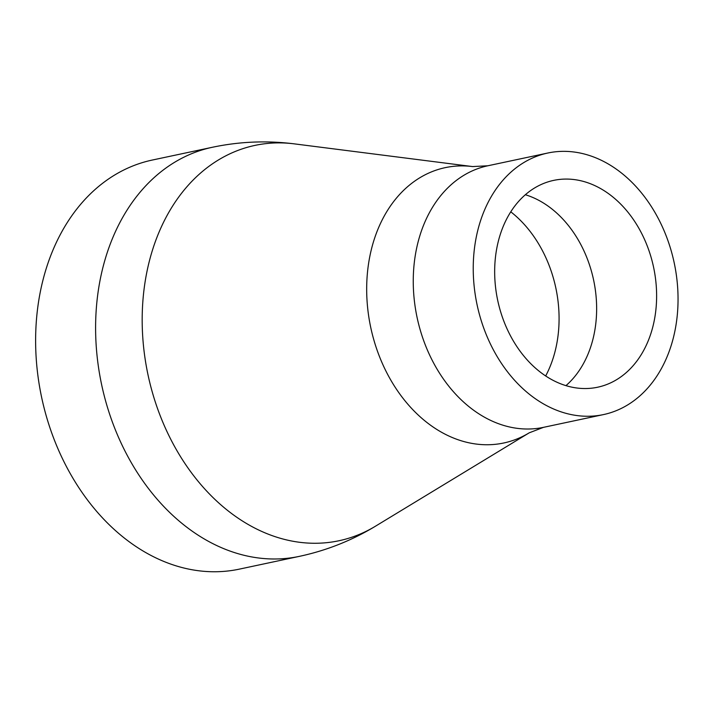 <?xml version="1.0" encoding="UTF-8"?>
<svg xmlns="http://www.w3.org/2000/svg" width="713" height="713" viewBox="0 0 713 713"><rect width="100%" height="100%" fill="white"/><g stroke="black" fill="none" stroke-linecap="round" stroke-linejoin="round"><path stroke-width="1.07" d="M299.264 556.381L239.292 569.143A209.123 157.6 -102 0 1 35.65 344.762A209.123 157.6 -102 0 1 152.288 160.051L212.26 147.297C239.416 141.548 266.742 140.399 294.255 143.857A202.091 152.297 -102 0 0 142.208 323.907A202.091 152.297 -102 0 0 375.555 526.149C351.839 540.507 326.411 550.588 299.264 556.381A209.123 157.6 -102 0 1 95.631 332A209.123 157.6 -102 0 1 212.26 147.297M473.254 271.127A133.714 100.765 -102 0 1 547.825 153.019A133.714 100.765 -102 0 1 674.204 262.847A133.714 100.765 -102 0 1 603.456 414.592A133.714 100.765 -102 0 1 473.254 271.127M494.679 273.774A105.729 79.678 -102 0 1 553.653 180.389A105.729 79.678 -102 0 1 653.58 267.232A105.729 79.678 -102 0 1 597.637 387.221A105.729 79.678 -102 0 1 494.679 273.774M375.555 526.149L529.215 432.827A140.746 106.068 -102 0 1 366.696 291.974A140.746 106.068 -102 0 1 472.585 166.575L294.255 143.857M529.215 432.827L543.484 427.345A133.714 100.765 -102 0 1 413.273 283.881A133.714 100.765 -102 0 1 487.852 165.773L472.585 166.575M525.356 194.738A105.729 79.678 -102 0 1 593.599 279.986A105.729 79.678 -102 0 1 565.953 385.635M510.766 211.823A112.681 84.918 -102 0 1 545.677 375.956M547.825 153.019L487.852 165.773M603.456 414.592L543.484 427.345"/></g></svg>
